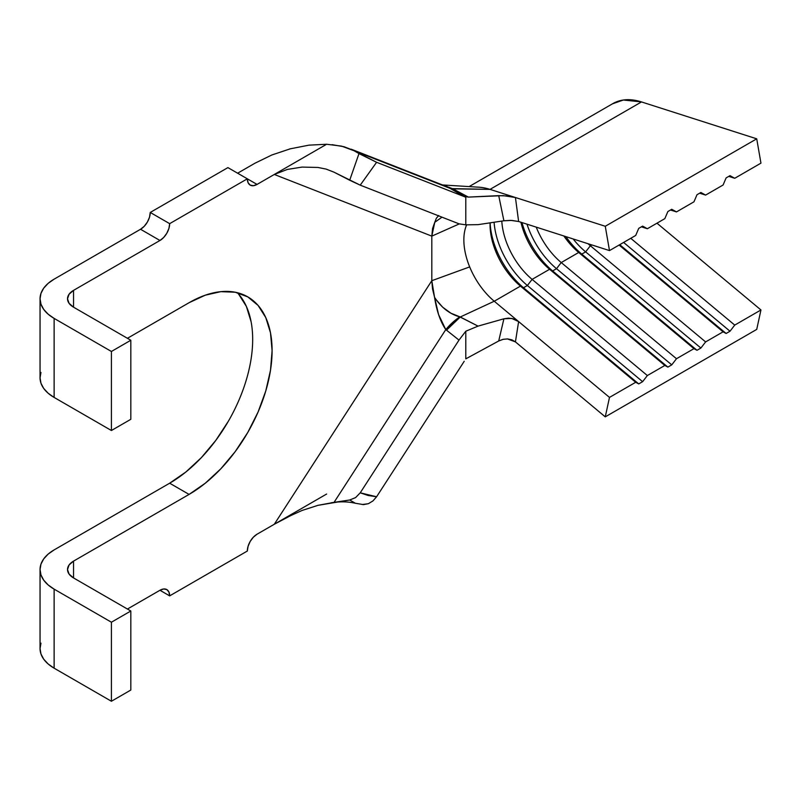 <?xml version="1.0" encoding="UTF-8"?>
<svg xmlns="http://www.w3.org/2000/svg" width="801" height="801" viewBox="0 0 801 801"><rect width="100%" height="100%" fill="white"/><g stroke="black" fill="none" stroke-linecap="round" stroke-linejoin="round"><path stroke-width="1.2" d="M446.628 186.122L443.233 185.231L452.725 188.736L450.292 188.485L452.905 188.836L468.375 197.096L503.248 195.644L515.423 197.507L518.627 221.497L609.491 250.593L605.266 226.272L756.725 138.823L760.95 163.144L734.737 178.283L730.011 175.659L726.127 177.902L730.011 175.659L734.737 178.283L760.95 163.144L756.725 138.823L605.266 226.272L609.491 250.593L635.704 235.454L638.737 228.355L642.622 226.112L647.358 228.736L664.83 218.643L667.874 211.534L671.749 209.291L676.485 211.915L693.956 201.822L697 194.723L700.885 192.48L705.611 195.094L723.083 185.011L726.127 177.902L723.083 185.011L705.611 195.094L699.643 193.191L705.611 195.094L700.885 192.48L697 194.723L693.956 201.822L676.485 211.915L670.517 210.002L676.485 211.915L671.749 209.291L667.874 211.534L664.83 218.643L647.358 228.736L641.391 226.823L647.358 228.736L642.622 226.112L638.737 228.355L635.704 235.454L609.491 250.593L518.627 221.497L510.658 220.375L503.899 220.776L498.723 195.634L468.375 197.096L463.739 196.315L450.252 188.465L465.792 197.216L376.6 162.293L354.142 150.788L450.072 188.355A13.727 8.38 120.3 0 0 452.725 188.736L450.292 188.485L445.256 186.022M734.737 178.283L728.77 176.37L734.737 178.283M435.944 299.444L442.643 307.173L450.923 313.211L460.265 316.996L494.247 301.236L609.491 397.406L518.627 321.581L515.423 341.887L605.266 416.86L609.491 397.406L635.704 382.277L638.737 383.919L523.504 287.749A60.415 34.884 60 0 1 490.122 222.838A60.415 34.884 -120 0 0 523.504 287.749L527.378 285.506L523.504 287.749L638.737 383.919L642.622 381.676L527.378 285.506A60.415 34.884 60 0 1 494.097 222.247A60.415 34.884 -120 0 0 527.378 285.506L642.622 381.676L647.358 375.549L532.114 279.379L527.378 285.506L532.114 279.379L549.586 269.286L552.63 270.938L549.586 269.286A54.919 31.71 60 0 1 520.93 222.237A54.919 31.71 -120 0 0 549.586 269.286L664.83 365.456L667.874 367.108L552.63 270.938A60.415 34.884 60 0 1 521.972 222.568A60.415 34.884 -120 0 0 552.63 270.938L556.515 268.695L552.63 270.938L667.874 367.108L671.749 364.866L556.515 268.695A60.415 34.884 60 0 1 527.008 224.19A60.415 34.884 -120 0 0 556.515 268.695L671.749 364.866L676.485 358.728L561.241 262.558L556.515 268.695L561.241 262.558L578.712 252.475L581.756 254.117L578.712 252.475A54.919 31.71 60 0 1 563.844 235.975A54.919 31.71 -120 0 0 578.712 252.475L693.956 348.645L697 350.287L581.756 254.117A60.415 34.884 60 0 1 565.846 236.615A60.415 34.884 -120 0 0 581.756 254.117L585.641 251.874L581.756 254.117L697 350.287L700.885 348.045L585.641 251.874A60.415 34.884 60 0 1 573.146 238.958A60.415 34.884 -120 0 0 585.641 251.874L700.885 348.045L705.611 341.917L590.367 245.747L585.641 251.874L590.367 245.747L591.789 244.926L590.367 245.747A54.919 31.71 60 0 1 588.054 243.734A54.919 31.71 -120 0 0 590.367 245.747L705.611 341.917L723.083 331.824L619.093 245.046L723.083 331.824L705.611 341.917L700.885 348.045L697 350.287L693.956 348.645L578.712 252.475L561.241 262.558A54.919 31.71 60 0 1 536.229 227.134A54.919 31.71 -120 0 0 561.241 262.558L676.485 358.728L693.956 348.645L676.485 358.728L671.749 364.866L667.874 367.108L664.83 365.456L549.586 269.286L532.114 279.379A54.919 31.71 60 0 1 501.806 221.096A54.919 31.71 -120 0 0 532.114 279.379L647.358 375.549L664.83 365.456L647.358 375.549L642.622 381.676L638.737 383.919L635.704 382.277L520.46 286.107L494.247 301.236A54.919 31.71 60 0 1 469.676 266.903A54.919 31.71 60 0 1 466.603 224.941A54.919 31.71 60 0 0 469.676 266.903L431.809 280.7L274.302 524.255L257.051 534.207L253.326 537.211L250.182 541.456L248.08 546.312L247.339 551.028L169.662 595.874L168.921 592.009L166.818 589.586L163.674 588.975L159.96 590.267L127.429 609.04L159.96 590.267L169.662 595.874L247.339 551.028A13.727 7.93 -60 0 1 257.051 534.207L326.628 494.037L274.302 524.244L431.809 280.7L432.51 288.901L434.563 297.321C436.655 310.928 440.39 321.692 445.787 329.591L459.003 340.095L465.792 331.234L478.047 326.117L459.794 316.876A41.191 23.95 130.5 0 0 445.787 329.591L459.794 316.876C449.661 314.072 441.251 307.554 434.563 297.311L438.578 314.593L445.787 329.591L334.057 502.357L349.697 499.994L355.564 497.621L360.23 492.825L459.003 340.095L465.792 331.234L465.792 358.858L498.723 340.976L465.792 358.858L465.792 331.234L478.047 326.117L503.899 318.798L508.425 318.147L513.01 318.728L517.045 320.45M630.747 238.318L734.737 325.096L760.95 309.967L656.96 223.189L760.95 309.967L734.737 325.096L730.011 331.234L726.127 333.476L723.083 331.824L726.127 333.476L619.724 244.685L726.127 333.476L730.011 331.234L623.609 242.443L730.011 331.234L734.737 325.096L630.747 238.318M518.627 321.581L494.247 301.236L460.265 316.996L478.047 326.117L503.899 318.798L498.723 340.976L502.918 339.364L507.433 338.923L515.423 341.887L511.909 339.844L507.744 338.943L503.358 339.264L498.723 340.976L503.899 318.798L511.749 318.438L518.627 321.581L515.423 341.887L605.266 416.86L756.725 329.411L605.266 416.86L609.491 397.406L635.704 382.277L520.46 286.107L523.504 287.749L520.46 286.107A54.919 31.71 60 0 1 490.062 224.781A54.919 31.71 60 0 1 490.102 222.848A54.919 31.71 -120 0 0 520.46 286.107L494.247 301.236A54.919 31.71 60 0 1 469.676 266.903L431.809 280.7L434.563 297.321M464.22 361.291L376.6 496.77L464.22 361.291M452.515 188.625L490.022 189.376L605.266 226.272L490.022 189.376L452.905 188.836L468.375 197.096L463.739 196.315L465.792 197.216L465.792 224.841L478.047 224.65L465.792 224.841L459.003 223.829L465.792 224.841L465.792 197.216L376.6 162.293L360.23 185.151L459.003 223.829L360.23 185.151L334.057 172.195L349.697 180.235L358.988 153.592L354.142 150.788L341.596 146.132L326.628 144.25L274.302 174.458L431.809 236.135L431.809 280.7L431.809 236.135L274.302 174.458L257.051 184.42L274.302 174.458L287.349 169.432L302.027 167.089L317.957 167.449L326.137 169.101L334.057 172.195L326.137 169.101L317.957 167.449L302.027 167.089L287.349 169.432L274.302 174.458L326.628 144.25L308.976 145.151L326.628 144.25M434.773 222.298L441.992 217.161L434.773 222.298L432.57 228.485L431.809 236.135L459.243 223.92L431.809 236.135L434.773 222.298L436.345 218.262L438.427 215.769M460.265 316.996L446.517 330.182L445.787 329.591L334.057 502.357L318.007 505.331L302.037 510.467L287.409 517.096L274.302 524.244L293.637 514.072M40.971 643.153L40.05 648.56L40.971 653.976L43.705 659.183L48.15 663.979L54.128 668.184L54.128 589.146L48.15 584.94L43.705 580.144L40.971 574.938L40.05 569.521L40.971 564.114L43.705 558.908L48.15 554.112L54.128 549.907L169.662 483.203L189.086 494.407L73.542 561.121L69.076 564.975L67.514 569.521L69.076 574.077L73.542 577.932L73.542 561.121L189.086 494.407L205.276 483.223L220.846 468.775L235.204 451.634L247.779 432.45L258.102 411.964L265.772 390.958L270.498 370.252L272.1 350.628L270.498 332.846L265.772 317.596L258.102 305.451L247.779 296.881L235.204 292.225L220.846 291.654L205.276 295.189L189.086 302.698L127.429 338.292L189.086 302.698A117.397 67.785 -60 0 1 247.779 296.881A117.397 67.785 -60 0 1 265.772 390.958A117.397 67.785 -60 0 1 189.086 494.407L169.662 483.203L185.862 472.009L201.431 457.561L215.779 440.42L228.365 421.236M73.542 307.183L73.542 290.363L159.96 240.48L163.674 237.476L166.818 233.231L168.921 228.375L169.662 223.659L247.339 178.813L248.08 182.678L250.182 185.101L253.326 185.712L257.051 184.42L247.339 178.813L169.662 223.659L150.248 212.445L227.915 167.609L257.051 184.42A13.727 7.93 -60 0 1 250.182 185.101A13.727 7.93 -60 0 1 247.339 178.813L227.915 167.609L150.248 212.445L169.662 223.659A13.727 7.93 -60 0 1 159.96 240.48L73.542 290.363L69.076 294.227L67.514 298.773L69.076 303.329L73.542 307.183L130.823 340.255L111.409 351.469L111.409 430.507L54.128 397.436L54.128 318.397L111.409 351.469L54.128 318.397L48.15 314.192L43.705 309.396L40.971 304.19L40.05 298.773L40.971 293.366L43.705 288.16L48.15 283.364L54.128 279.159L140.535 229.266L159.96 240.48L140.535 229.266L144.25 226.272L147.404 222.017L149.507 217.171L150.248 212.445A13.727 7.93 120 0 1 140.535 229.266L54.128 279.159A48.06 27.745 180 0 0 40.05 298.773A48.06 27.745 180 0 0 54.128 318.397L54.128 397.436L111.409 430.507L130.823 419.293L111.409 430.507L111.409 351.469L130.823 340.255L130.823 419.293L130.823 340.255L73.542 307.183A20.596 11.895 180 0 1 67.514 298.773A20.596 11.895 180 0 1 73.542 290.363L73.542 307.183M111.409 701.255L130.823 690.041L130.823 611.003L111.409 622.217L111.409 701.255L54.128 668.184L111.409 701.255L130.823 690.041L130.823 611.003L111.409 622.217L54.128 589.146L111.409 622.217L111.409 701.255M362.322 504.51L368.37 503.699L372.956 500.925L376.6 496.77L368.11 495.469L360.23 492.825L459.003 340.095L446.527 330.182M271.839 154.983L254.878 163.254L237.627 173.206L254.878 163.254L271.839 154.983L290.292 148.816L308.976 145.151M289.421 149.046L290.292 148.816M251.083 321.642L246.358 306.382L238.688 294.237M40.971 372.405L40.05 377.812L40.971 383.228L43.705 388.435L48.15 393.231L54.128 397.436A48.06 27.745 0 0 1 40.05 377.812L40.05 298.773M40.05 569.521L40.05 648.56A48.06 27.745 0 0 0 54.128 668.184L54.128 589.146A48.06 27.745 180 0 1 40.05 569.521A48.06 27.745 180 0 1 54.128 549.907L169.662 483.203A117.397 67.785 120 0 0 243.454 388.645A117.397 67.785 120 0 0 237.266 292.675M73.542 577.932L130.823 611.003L73.542 577.932A20.596 11.895 180 0 1 67.514 569.521A20.596 11.895 180 0 1 73.542 561.121L73.542 577.932M355.404 503.268L349.697 499.994L318.007 505.331L302.037 510.467M355.664 497.551L349.697 499.994M355.324 503.248L363.454 504.61L368.37 503.699M372.956 500.925L376.6 496.77L360.23 492.825M376.6 162.293L358.988 153.592L349.697 180.235L360.23 185.151L376.6 162.293M438.728 215.549L436.345 218.262M332.004 144.661L344.1 146.743L445.286 186.032M478.047 224.65L503.899 220.776L478.047 224.65M490.022 189.376L641.491 101.927L490.022 189.376A82.383 47.569 -120 0 0 478.748 187.194M612.475 103.83L623.348 100.015L641.491 101.927L756.725 138.823L641.491 101.927A82.383 47.569 -120 0 0 612.955 103.549L469.096 186.603M756.725 329.411L760.95 309.967L756.725 329.411M518.627 221.497L511.769 220.415L503.899 220.776L498.723 195.634L507.423 195.965L515.423 197.507L518.627 221.497M159.96 590.267A13.727 7.93 -60 0 1 166.818 589.586A13.727 7.93 -60 0 1 169.662 595.874L159.96 590.267M355.334 503.258C348.024 501.556 340.004 501.396 331.274 502.778M445.506 186.122L351.158 149.176M478.848 187.204L442.492 184.941"/></g></svg>
